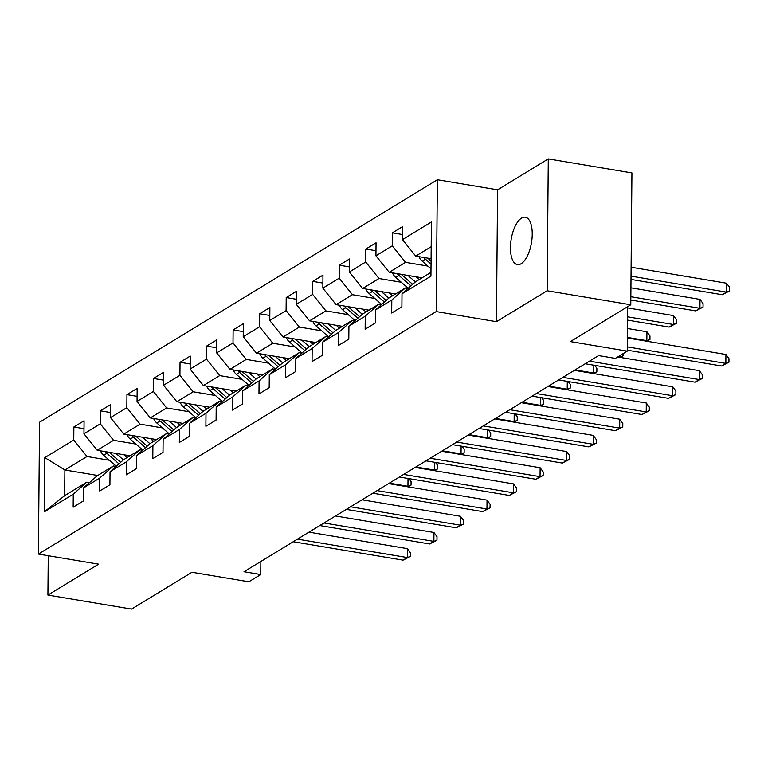 <?xml version="1.0" encoding="UTF-8"?>
<svg xmlns="http://www.w3.org/2000/svg" width="768" height="768" viewBox="0 0 768 768"><rect width="100%" height="100%" fill="white"/><g stroke="black" fill="none" stroke-linecap="round" stroke-linejoin="round"><path stroke-width="1.15" d="M521.136 263.722A24.019 10.282 -80.5 0 0 532.022 238.406A24.019 10.282 -80.5 0 0 525.312 217.219A24.019 10.282 -80.5 0 0 521.539 218.112A24.019 10.282 -80.5 0 0 510.653 243.427A24.019 10.282 -80.5 0 0 517.373 264.605A24.019 10.282 -80.5 0 0 521.136 263.722M437.366 179.731L39.552 422.218L38.4 554.074L436.214 311.578L437.366 179.731L497.587 189.821L496.435 321.677L547.133 290.765L548.285 158.909L497.587 189.821M548.285 158.909L631.93 172.925L630.778 304.781L570.374 341.597L627.245 351.13L627.638 306.691M48.259 555.725L47.914 595.075L131.558 609.091L191.962 572.266L248.832 581.798L260.746 574.541L260.861 561.466M547.133 290.765L630.778 304.781M97.728 475.488L64.886 469.987L64.666 495.648L86.784 482.16L73.277 494.179L73.162 507.187L83.376 500.957L83.491 487.949L99.821 477.994L99.706 491.002L109.92 484.781L110.035 471.773L126.365 461.818L126.25 474.826L136.464 468.595L136.579 455.597L152.909 445.632L152.794 458.64L163.008 452.419L163.123 439.411L179.453 429.456L179.338 442.464L189.552 436.243L189.658 423.235L205.997 413.28L205.882 426.278L216.096 420.058L216.202 407.05L232.541 397.094L232.426 410.102L242.64 403.882L242.746 390.874L259.085 380.918L258.97 393.926L269.184 387.696L269.29 374.698L285.629 364.733L285.514 377.741L295.718 371.52L295.834 358.512L312.173 348.557L312.058 361.565L322.262 355.344L322.378 342.336L338.717 332.381L338.602 345.379L348.806 339.158L348.922 326.15L365.261 316.195L365.146 329.203L375.35 322.982L375.466 309.974L391.805 300.019L391.69 313.027L401.894 306.797L402.01 293.789L430.934 276.163L431.405 221.99L402.48 239.626L402.595 226.618L392.39 232.838L402.528 234.538M73.277 494.179L44.352 511.805L44.822 457.642L73.757 440.006L73.862 426.998L84.01 428.698M392.39 232.838L392.275 245.846L375.936 255.811L376.051 242.803L365.846 249.024L365.731 262.032L349.392 271.987L349.507 258.979L339.302 265.2L339.187 278.208L322.848 288.163L322.963 275.155L312.758 281.386L312.643 294.394L296.314 304.349L296.419 291.341L286.214 297.562L286.099 310.57L269.77 320.525L269.875 307.517L259.67 313.747L259.555 326.746L243.226 336.71L243.331 323.702L233.126 329.923L233.011 342.931L216.682 352.886L216.797 339.878L206.582 346.099L206.467 359.107L190.138 369.062L190.253 356.064L180.038 362.285L179.923 375.293L163.594 385.248L163.709 372.24L153.494 378.461L153.379 391.469L137.05 401.424L137.165 388.416L126.95 394.646L126.835 407.654L110.506 417.61L110.621 404.602L100.406 410.822L100.291 423.83L83.962 433.786L84.077 420.778L73.862 426.998M627.245 351.13L615.341 358.387L598.608 355.584L244.013 571.738L260.746 574.541M83.491 487.949L96.998 475.939L113.328 465.984L116.035 466.435M130.061 455.789L97.219 450.288L113.558 440.323L135.888 444.067M113.328 465.984L99.821 477.994M83.962 433.786L97.219 450.288M100.291 423.83L113.558 440.323M110.035 471.773L123.542 459.763L139.872 449.808L142.579 450.259M156.605 439.603L123.763 434.102L140.093 424.147L162.432 427.891M139.872 449.808L126.365 461.818M110.506 417.61L123.763 434.102M126.835 407.654L140.093 424.147M136.579 455.597L150.086 443.578L166.416 433.622L169.123 434.074M183.149 423.427L150.307 417.926L166.637 407.962L188.976 411.706M166.416 433.622L152.909 445.632M137.05 401.424L150.307 417.926M153.379 391.469L166.637 407.962M163.123 439.411L176.63 427.402L192.96 417.446L195.667 417.898M209.693 407.242L176.851 401.741L193.181 391.786L215.52 395.53M192.96 417.446L179.453 429.456M163.594 385.248L176.851 401.741M179.923 375.293L193.181 391.786M189.658 423.235L203.165 411.226L219.504 401.261L222.202 401.722M236.237 391.066L203.395 385.565L219.725 375.61L242.064 379.344M219.504 401.261L205.997 413.28M190.138 369.062L203.395 385.565M206.467 359.107L219.725 375.61M216.202 407.05L229.709 395.04L246.048 385.085L248.746 385.536M262.781 374.89L229.939 369.379L246.269 359.424L268.608 363.168M246.048 385.085L232.541 397.094M216.682 352.886L229.939 369.379M233.011 342.931L246.269 359.424M242.746 390.874L256.253 378.864L272.592 368.909L275.29 369.36M289.325 358.704L256.483 353.203L272.813 343.248L295.152 346.992M272.592 368.909L259.085 380.918M243.226 336.71L256.483 353.203M259.555 326.746L272.813 343.248M269.29 374.698L282.797 362.678L299.136 352.723L301.834 353.174M315.859 342.528L283.027 337.027L299.357 327.062L321.686 330.806M299.136 352.723L285.629 364.733M269.77 320.525L283.027 337.027M286.099 310.57L299.357 327.062M295.834 358.512L309.341 346.502L325.68 336.547L328.378 336.998M342.403 326.342L309.571 320.842L325.901 310.886L348.23 314.63M325.68 336.547L312.173 348.557M296.314 304.349L309.571 320.842M312.643 294.394L325.901 310.886M322.378 342.336L335.885 330.317L352.224 320.362L354.922 320.813M368.947 310.166L336.106 304.666L352.445 294.71L374.774 298.445M352.224 320.362L338.717 332.381M322.848 288.163L336.106 304.666M339.187 278.208L352.445 294.71M348.922 326.15L362.429 314.141L378.768 304.186L381.466 304.637M395.491 293.99L362.65 288.48L378.989 278.525L401.318 282.269M378.768 304.186L365.261 316.195M349.392 271.987L362.65 288.48M365.731 262.032L378.989 278.525M375.466 309.974L388.973 297.965L405.312 288L408.01 288.461M422.035 277.805L389.194 272.304L405.533 262.349L427.862 266.093M405.312 288L391.805 300.019M375.936 255.811L389.194 272.304M392.275 245.846L405.533 262.349M402.01 293.789L415.517 281.779L430.973 272.362M431.088 258.691L415.738 256.128L431.194 246.701M402.48 239.626L415.738 256.128M496.435 321.677L436.214 311.578M47.914 595.075L98.621 564.163L38.4 554.074M86.784 482.16L89.491 482.621M109.344 460.253L87.014 456.509L64.886 469.987L44.822 457.642M64.666 495.648L44.352 511.805M73.757 440.006L87.014 456.509M365.846 249.024L375.984 250.723M339.302 265.2L349.44 266.899M312.758 281.386L322.896 283.085M286.214 297.562L296.352 299.261M259.67 313.747L269.808 315.446M233.126 329.923L243.264 331.622M206.582 346.099L216.72 347.798M180.038 362.285L190.176 363.984M153.494 378.461L163.632 380.16M126.95 394.646L137.088 396.346M100.406 410.822L110.554 412.522M627.283 346.886L725.846 363.398L721.594 365.99L627.254 350.179M627.36 337.978L725.933 354.49L725.846 363.398L728.947 362.237L721.594 365.99M725.933 354.49L728.976 358.666L728.947 362.237M419.04 256.675A9.946 8.429 58.6 0 0 422.189 261.139L431.002 268.819M630.998 279.437L722.218 294.72L726.47 292.128L726.547 283.219L631.104 267.226M423.84 257.482A9.946 8.429 58.6 0 0 425.424 259.171L431.04 264.067M431.069 261.072L427.69 258.125M726.547 283.219L729.6 287.395L729.571 290.957L726.47 292.128L631.027 276.134M729.571 290.957L722.218 294.72M589.45 361.171L699.302 379.574L695.05 382.176L585.197 363.763M617.664 356.976L699.389 370.666L699.302 379.574L702.403 378.413L695.05 382.176M699.389 370.666L702.432 374.851L702.403 378.413M562.906 377.347L672.768 395.76L668.506 398.352L558.653 379.939M574.387 370.349L672.845 386.851L672.768 395.76L675.859 394.589L668.506 398.352M672.845 386.851L675.888 391.027L675.859 394.589M392.496 272.861A9.946 8.429 58.6 0 0 395.645 277.325L408.211 288.278M407.952 275.443L415.373 281.914M415.882 276.778L419.107 279.59M630.816 300.029L695.674 310.896L699.926 308.304L700.003 299.395L630.922 287.818M397.296 273.658A9.946 8.429 58.6 0 0 398.88 275.347L410.928 285.859M412.646 284.333L401.146 274.31M700.003 299.395L703.056 303.581L703.027 307.142L699.926 308.304L630.845 296.726M703.027 307.142L695.674 310.896M365.952 289.037A9.946 8.429 58.6 0 0 369.101 293.501L381.667 304.454M381.408 291.629L388.829 298.09M389.338 292.954L392.563 295.766M627.523 320.102L669.13 327.082L673.382 324.49L673.459 315.581L627.629 307.901M370.752 289.843A9.946 8.429 58.6 0 0 372.336 291.533L384.394 302.035M386.102 300.509L374.611 290.486M673.459 315.581L676.512 319.757L676.483 323.318L673.382 324.49L627.552 316.81M676.483 323.318L669.13 327.082M536.362 393.533L646.224 411.936L641.962 414.528L532.109 396.125M547.843 386.534L646.301 403.027L646.224 411.936L649.315 410.774L641.962 414.528M646.301 403.027L649.344 407.213L649.315 410.774M509.818 409.709L619.68 428.122L615.427 430.714L505.565 412.301M521.299 402.71L619.757 419.213L619.68 428.122L622.771 426.95L615.427 430.714M619.757 419.213L622.8 423.389L622.771 426.95M483.274 425.894L593.136 444.298L588.883 446.89L479.021 428.486M494.755 418.896L593.213 435.389L593.136 444.298L596.227 443.136L588.883 446.89M593.213 435.389L596.256 439.565L596.227 443.136M339.408 305.213A9.946 8.429 58.6 0 0 342.557 309.686L355.123 320.64M354.864 307.805L362.285 314.275M362.794 309.139L366.019 311.952M646.109 341.117L646.838 340.666L646.915 331.757L627.446 328.493M344.208 306.019A9.946 8.429 58.6 0 0 345.792 307.709L357.85 318.221M359.558 316.694L348.067 306.662M646.915 331.757L649.968 335.933L649.939 339.504L646.838 340.666L627.37 337.402M649.939 339.504L646.8 341.232M312.864 321.398A9.946 8.429 58.6 0 0 316.013 325.862L328.579 336.816M328.32 323.99L335.741 330.451M336.25 325.315L339.485 328.128M317.674 322.205A9.946 8.429 58.6 0 0 319.248 323.894L331.306 334.397M333.024 332.87L321.523 322.848M619.565 357.293L620.294 356.851L618.394 356.525M623.414 353.472L623.395 355.68L620.256 357.408M623.395 355.68L620.294 356.851L620.314 355.363M286.32 337.574A9.946 8.429 58.6 0 0 289.469 342.038L302.035 352.992M301.776 340.166L309.197 346.637M309.706 341.491L312.941 344.314M291.13 338.381A9.946 8.429 58.6 0 0 292.704 340.07L304.762 350.582M306.48 349.046L294.979 339.024M593.021 373.478L593.75 373.027L575.126 369.907M594.739 365.366L596.88 368.294L596.851 371.856L593.712 373.594M596.851 371.856L593.75 373.027L593.827 365.213M456.73 442.07L566.592 460.474L562.339 463.075L452.477 444.662M468.211 435.072L566.669 451.565L566.592 460.474L569.683 459.312L562.339 463.075M566.669 451.565L569.722 455.75L569.683 459.312M259.776 353.76A9.946 8.429 58.6 0 0 262.934 358.224L275.501 369.178M275.232 356.342L282.653 362.813M283.162 357.677L286.397 360.49M264.586 354.557A9.946 8.429 58.6 0 0 266.16 356.256L278.218 366.758M279.936 365.232L268.435 355.21M566.477 389.654L567.216 389.203L548.582 386.083M568.195 381.542L570.336 384.48L570.307 388.042L567.168 389.77M570.307 388.042L567.216 389.203L567.283 381.389M430.195 458.246L540.048 476.659L535.795 479.251L425.933 460.838M441.667 451.248L540.125 467.75L540.048 476.659L543.139 475.488L535.795 479.251M540.125 467.75L543.178 471.926L543.139 475.488M233.232 369.936A9.946 8.429 58.6 0 0 236.39 374.4L248.957 385.354M248.688 372.528L256.109 378.989M256.618 373.853L259.853 376.675M238.042 370.742A9.946 8.429 58.6 0 0 239.616 372.432L251.674 382.934M253.392 381.408L241.891 371.386M539.933 405.83L540.672 405.389L522.038 402.269M541.651 397.718L543.792 400.656L543.763 404.218L540.624 405.946M543.763 404.218L540.672 405.389L540.739 397.565M403.651 474.432L513.504 492.835L509.251 495.427L399.389 477.024M415.123 467.434L513.581 483.926L513.504 492.835L516.595 491.674L509.251 495.427M513.581 483.926L516.634 488.112L516.595 491.674M206.698 386.112A9.946 8.429 58.6 0 0 209.846 390.586L222.413 401.539M222.144 388.704L229.565 395.174M230.074 390.038L233.309 392.851M211.498 386.918A9.946 8.429 58.6 0 0 213.072 388.608L225.13 399.12M226.848 397.594L215.347 387.562M513.389 422.016L514.128 421.565L495.494 418.445M515.107 413.904L517.248 416.842L517.219 420.403L514.08 422.131M517.219 420.403L514.128 421.565L514.195 413.75M377.107 490.608L486.96 509.021L482.707 511.613L372.854 493.2M388.589 483.61L487.037 500.112L486.96 509.021L490.051 507.85L482.707 511.613M487.037 500.112L490.09 504.288L490.051 507.85M180.154 402.298A9.946 8.429 58.6 0 0 183.302 406.762L195.869 417.715M195.6 404.89L203.021 411.35M203.53 406.214L206.765 409.027M184.954 403.104A9.946 8.429 58.6 0 0 186.528 404.794L198.586 415.296M200.304 413.77L188.803 403.747M486.845 438.192L487.584 437.75L468.95 434.621M488.563 430.08L490.714 433.018L490.675 436.579L487.536 438.307M490.675 436.579L487.584 437.75L487.651 429.926M350.563 506.794L460.416 525.197L456.163 527.789L346.31 509.386M362.045 499.795L460.493 516.288L460.416 525.197L463.517 524.035L456.163 527.789M460.493 516.288L463.546 520.464L463.517 524.035M153.61 418.474A9.946 8.429 58.6 0 0 156.758 422.947L169.325 433.901M169.056 421.066L176.477 427.536M176.986 422.39L180.221 425.213M158.41 419.28A9.946 8.429 58.6 0 0 159.994 420.97L172.042 431.482M173.76 429.955L162.259 419.923M460.301 454.378L461.04 453.926L442.406 450.806M462.019 446.266L464.17 449.194L464.131 452.765L460.992 454.493M464.131 452.765L461.04 453.926L461.107 446.112M324.019 522.97L433.872 541.382L429.619 543.974L319.766 525.562M335.501 515.971L433.949 532.474L433.872 541.382L436.973 540.211L429.619 543.974M433.949 532.474L437.002 536.65L436.973 540.211M127.066 434.659A9.946 8.429 58.6 0 0 130.214 439.123L142.781 450.077M142.512 437.242L149.933 443.712M150.442 438.576L153.677 441.389M131.866 435.466A9.946 8.429 58.6 0 0 133.45 437.155L145.498 447.658M147.216 446.131L135.715 436.109M433.757 470.554L434.496 470.102L415.862 466.982M435.485 462.442L437.626 465.379L437.587 468.941L434.458 470.669M437.587 468.941L434.496 470.102L434.563 462.288M297.475 539.146L407.328 557.558L403.075 560.15L293.222 541.747M308.957 532.147L407.405 548.65L407.328 557.558L410.429 556.397L403.075 560.15M407.405 548.65L410.458 552.826L410.429 556.397M100.522 450.835A9.946 8.429 58.6 0 0 103.67 455.299L116.237 466.253M115.978 453.427L123.389 459.888M123.898 454.752L127.133 457.574M105.322 451.642A9.946 8.429 58.6 0 0 106.906 453.331L118.954 463.834M120.672 462.307L109.171 452.285M407.213 486.73L407.952 486.288L389.318 483.168M408.941 478.618L411.082 481.555L411.043 485.117L407.914 486.854M411.043 485.117L407.952 486.288L408.019 478.464M425.424 259.171L422.189 261.139M398.88 275.347L395.645 277.325M372.336 291.533L369.101 293.501M345.792 307.709L342.557 309.686M319.248 323.894L316.013 325.862M292.704 340.07L289.469 342.038M266.16 356.256L262.934 358.224M239.616 372.432L236.39 374.4M213.072 388.608L209.846 390.586M186.528 404.794L183.302 406.762M159.994 420.97L156.758 422.947M133.45 437.155L130.214 439.123M106.906 453.331L103.67 455.299"/></g></svg>
